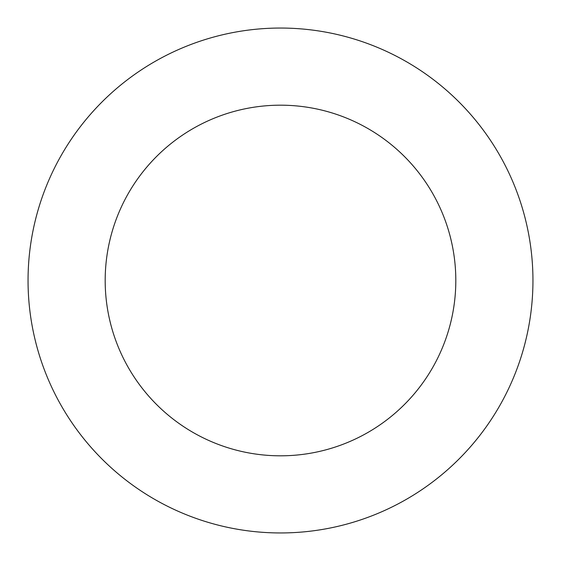 <?xml version="1.0" encoding="UTF-8"?>
<svg xmlns="http://www.w3.org/2000/svg" width="561" height="561" viewBox="0 0 561 561"><rect width="100%" height="100%" fill="white"/><g stroke="black" fill="none" stroke-linecap="round" stroke-linejoin="round"><path stroke-width="0.84" d="M455.812 280.5A175.312 175.312 0 0 1 192.844 432.328A175.312 175.312 0 0 1 192.844 128.672A175.312 175.312 0 0 1 455.812 280.5M532.95 280.5A252.45 252.45 0 0 1 154.275 499.129A252.45 252.45 0 0 1 154.275 61.871A252.45 252.45 0 0 1 532.95 280.5"/></g></svg>

